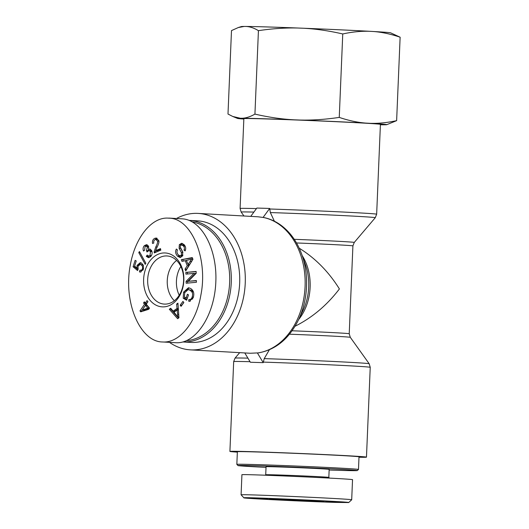 <?xml version="1.0" encoding="UTF-8"?>
<svg xmlns="http://www.w3.org/2000/svg" width="529" height="529" viewBox="0 0 529 529"><rect width="100%" height="100%" fill="white"/><g stroke="black" fill="none" stroke-linecap="round" stroke-linejoin="round"><path stroke-width="0.79" d="M269.373 349.781L264.216 358.622L263.23 362.649L257.378 352.922L258.225 352.922M244.782 352.942L250.389 362.259L263.23 362.649M257.378 352.922L250.296 353.253L190.46 349.867A68.34 50.936 -86.8 0 0 244.894 288.153A68.34 50.936 -86.8 0 0 203.572 214.106A68.34 50.936 -86.8 0 0 198.17 213.412A68.34 50.936 -86.8 0 0 176.448 218.517M263.773 217.538L258.007 216.791L198.17 213.412M169.452 342.349A68.34 50.936 -86.8 0 0 190.46 349.867M250.733 216.381L256.856 208.056L269.691 208.446L270.339 212.565L274.392 221.215M269.691 208.446L263.052 217.465M237.356 452.136A68.34 0.886 2.4 0 1 229.91 451.422A68.34 0.886 2.4 0 1 298.23 453.393A68.34 0.886 2.4 0 1 366.471 457.142A68.34 0.886 2.4 0 1 358.993 457.235M299.222 248.194C315.264 258.145 328.661 271.727 339.4 288.94C326.982 305.226 312.203 317.664 295.063 326.241M256.459 208.591A68.34 0.886 -177.6 0 0 240.093 208.486L243.856 118.661A68.34 0.886 2.4 0 1 312.176 120.632A68.34 0.886 2.4 0 1 380.417 124.381L376.655 214.205A68.34 0.886 -177.6 0 0 340.167 211.891A68.34 0.886 -177.6 0 0 269.671 208.988M179.219 295.222A24.003 17.887 93.2 0 1 176.428 281.097A24.003 17.887 93.2 0 1 180.845 266.444M167.257 280.582A24.003 17.887 93.2 0 1 176.607 260.433A24.003 17.887 93.2 0 0 174.332 300.717A24.003 17.887 93.2 0 1 167.257 280.582M192.457 221.955A59.724 44.515 93.2 0 1 229.619 283.055A59.724 44.515 93.2 0 1 186.611 340.669M182.955 341.965A60.875 45.375 -86.8 0 0 231.226 283.399A60.875 45.375 -86.8 0 0 189.342 220.388A60.875 45.375 -86.8 0 0 189.164 220.381M189.342 220.388L197.747 220.864A60.875 45.375 93.2 0 1 239.617 284.199A60.875 45.375 93.2 0 1 190.883 342.415L182.941 341.965M142.281 309.994L147.816 308.195L149.343 308.281L147.002 305.425L145.468 305.339L142.281 309.994L143.815 310.087L149.343 308.281M147.816 308.195L145.468 305.339M147.042 300.584L147.961 301.702L146.268 304.175L149.509 308.129L148.715 309.293L140.727 311.826L139.98 310.907L144.556 304.221L143.544 302.991L144.344 301.828L145.349 303.057L147.042 300.584M145.349 303.057L146.877 303.143L147.908 301.642M143.544 302.991L145.21 302.879M144.556 304.221L146.083 304.307L145.072 303.077M139.98 310.907L141.507 310.992L146.083 304.307M141.884 311.462L141.507 310.992M146.275 256.3L147.201 255.09L148.775 256.115L150.018 255.56L150.467 251.553L149.006 250.488L147.029 251.983L146.48 250.706L147.346 247.01L146.183 246.17L145.039 246.699L144.629 250.191L143.471 250.991C142.757 248.855 143.068 247.063 144.41 245.628L146.546 244.662L148.411 245.959L148.49 249.331L149.681 248.987L151.532 250.422C152.564 252.624 152.259 254.707 150.626 256.671L148.424 257.676L146.275 256.3L147.803 256.386L148.153 255.924M149.185 257.59L147.803 256.386M148.49 249.331L150.428 249.212M145.369 246.421L147.28 244.854M148.761 246.917L147.717 246.256L146.183 246.17M146.48 250.706L148.014 250.792L148.993 249.357M152.015 251.678L150.534 250.574L149.006 250.488M148.775 256.115L151.241 255.91M139.458 271.913L139.881 270.207C141.17 270.531 142.023 270.028 142.446 268.699C142.909 266.986 142.427 265.67 141.005 264.751L140.073 264.46L137.99 266.338L138.168 269.168L137.553 270.564L133.096 266.735L135.126 260.367L136.231 260.956L134.604 266.067L136.918 268.11L137.097 265.373L140.225 262.662L141.428 263.019L143.326 265.221L143.399 269.195L140.291 272.098L139.458 271.913L140.985 271.999L141.388 270.372M138.829 264.923L140.998 262.827M136.918 268.11L137.844 268.163M133.096 266.735L134.624 266.821L134.809 266.246M137.943 269.671L134.624 266.821M143.465 265.598L142.532 264.837L140.073 264.46M139.881 270.207L143.015 270.16M177.85 316.95L177.155 309.994L174.021 312.209L177.85 316.95L178.908 317.01M177.473 314.279L178.723 314.352M177.155 309.994L178.425 310.067M176.653 304.056L177.942 303.143L178.961 317.784L177.638 318.716L169.313 309.24L170.702 308.262L173.155 311.178L177.017 308.447L176.653 304.056L178.015 304.135M177.017 308.447L178.319 308.519M173.155 311.178L174.682 311.264L178.326 308.685M169.313 309.24L171.317 308.989M178.537 318.081L170.841 309.326M183.213 298.217L183.57 292.134L188.43 287.769L190.572 288.45C193.601 290.447 194.493 293.502 193.237 297.629L189.356 301.272L188.681 301.18L188.899 299.5C190.38 299.831 191.472 299.004 192.179 297.02C192.84 294.679 192.701 292.94 191.756 291.803L190.05 290.223L188.165 289.588L184.714 292.682L184.403 296.941L186.129 297.953L187.411 294.236L188.509 294.878L186.658 300.234L183.213 298.217L184.74 298.303L184.568 297.04M186.129 297.953L187.425 298.025M191.756 291.803L193.283 291.889L191.577 290.309L188.165 289.588M193.581 292.392L193.283 291.889M188.899 299.5L190.85 299.632L192.708 298.885M188.681 301.18L189.971 301.252M190.222 301.213L190.427 299.606M185.653 290.904L189.197 287.888M186.889 299.559L184.74 298.303M180.779 257.444L179.179 256.367L177.433 253.629M181.394 252.545L179.106 248.26L179.344 244.689L181.606 243.267L183.953 244.517C185.805 246.54 186.182 248.67 185.084 250.911L183.999 249.986C184.727 248.485 184.476 247.103 183.252 245.853L181.665 244.907L180.429 245.628L180.177 246.937L182.723 251.89L182.538 255.983L180.039 257.517L177.645 256.281C175.502 253.973 175.073 251.559 176.362 249.04L177.44 249.939C176.62 251.698 176.924 253.351 178.352 254.918L180.105 255.884L181.44 255.071L181.394 252.545L182.922 252.631L180.482 247.823M185.348 246.626L183.199 244.993L181.665 244.907M183.999 249.986L185.448 250.065M180.587 245.403L182.399 243.446M179.106 248.26L180.634 248.346M180.105 255.884L181.632 255.97L182.842 255.355M191.637 259.117L186.426 260.4L188.033 264.48L191.637 259.117L192.906 259.19M188.033 264.48L189.561 264.573L191.987 260.857M181.321 259.693L192.272 257.583L192.953 259.303L185.739 270.941L185.024 269.129L187.246 265.703L185.269 260.665L181.983 261.379L181.321 259.693L192.411 257.94M183.358 261.081L182.849 259.779M185.269 260.665L186.565 260.737M187.246 265.703L188.774 265.789L188.271 264.493M185.024 269.129L186.558 269.215L188.774 265.789M185.864 272.395L196.147 271.45L196.193 273.314L188.311 281.283L196.385 280.542L196.431 282.274L186.148 283.227L186.102 281.362L193.984 273.387L185.91 274.134L185.864 272.395L196.153 271.675M187.431 273.996L187.392 272.481M193.984 273.387L195.512 273.48L187.63 281.448L186.102 281.362M187.676 283.081L187.63 281.448M188.311 281.283L196.391 280.767M180.177 305.173L182.948 301.391L183.834 302.562L181.07 306.344L180.177 305.173L181.705 305.259L183.755 302.456M145.859 263.25L145.217 264.341L138.783 252.631L139.418 251.539L145.859 263.25M138.783 252.631L140.059 252.703M154.17 251.738L155.771 247.003C157.305 244.028 157.88 242.07 157.51 241.125L155.943 239.485L155.162 239.637C153.952 240.212 153.496 241.363 153.787 243.082L152.497 243.446C152.187 240.854 152.987 239.141 154.911 238.295L156.286 238.024L158.766 240.635C159.282 241.779 158.7 244.008 157.007 247.327L155.625 250.66L160.479 248.61L160.809 250.164L154.263 252.922L154.17 251.738L155.698 251.83L155.87 250.673M155.625 250.66L157.159 250.746L160.624 249.285M154.541 240.021L157.014 238.189M158.7 240.351L157.477 239.571L155.943 239.485M155.698 252.32L155.698 251.83M164.869 252.948A26.992 20.115 -86.8 0 0 145.753 292.868A26.992 20.115 -86.8 0 0 180.587 293.919A26.992 20.115 -86.8 0 0 164.869 252.948M168.797 218.08L182.194 218.841C201.78 219.72 217.485 249.423 215.806 282.387C214.41 315.363 196.001 343.572 176.428 342.739L163.507 342.018M163.031 342.005C179.728 342.885 196.325 322.34 200.914 294.891C208.188 258.43 191.419 217.955 168.804 218.179C151.909 216.447 135.093 237.541 130.299 265.135C123.078 301.808 139.907 341.78 162.463 341.979L163.031 342.005M166.655 255.937A24.109 17.973 93.2 0 1 167.078 255.957A24.109 17.973 93.2 0 1 183.589 281.031A24.109 17.973 93.2 0 1 164.36 304.096A24.109 17.973 93.2 0 1 147.69 279.292A24.109 17.973 93.2 0 1 166.655 255.937M266.027 467.391A59.724 0.78 2.4 0 1 253.113 466.704A59.724 0.78 2.4 0 1 237.944 465.56A59.724 0.78 2.4 0 1 297.648 467.279A59.724 0.78 2.4 0 1 357.28 470.565A59.724 0.78 2.4 0 1 329.144 470.036M357.28 470.565L358.477 469.468A60.875 0.793 -177.6 0 0 358.483 469.454A60.875 0.793 -177.6 0 0 297.695 466.115A60.875 0.793 -177.6 0 0 236.84 464.356A60.875 0.793 -177.6 0 0 236.847 464.369L237.944 465.56M236.84 464.356L237.369 451.733A60.875 0.793 2.4 0 1 298.224 453.492A60.875 0.793 2.4 0 1 359.012 456.831L358.483 469.454M328.833 477.409A31.588 0.41 -177.6 0 0 328.833 477.403L329.17 469.375A31.588 0.41 -177.6 0 0 310.516 468.218A31.588 0.41 -177.6 0 0 276.594 466.862A31.588 0.41 -177.6 0 0 266.054 466.73L265.717 474.758A31.588 0.41 -177.6 0 0 265.717 474.764M300.69 500.818L296.379 500.639L300.69 500.798M294.554 500.5L302.35 500.884L294.554 500.5M265.624 498.834L253.107 498.285L265.664 498.787M266.847 499.164L254.442 498.589L266.847 499.138M268.785 499.171L269.175 499.217M259.924 498.801L259.594 498.807M334.017 501.915L329.177 501.737L334.017 501.889M325.983 501.499L337.952 502.094L325.983 501.499M328.271 501.459L337.667 501.73L328.271 501.432M325.487 501.188L325.831 501.287M337.667 501.73L338.13 501.783M324.317 501.161L323.814 501.175M294.19 499.634L286.606 499.264L294.197 499.607M307.349 500.15L304.671 500.084L307.356 500.117M301.014 499.991L311.455 500.474L301.021 499.958M313.882 500.599L329.937 501.228L313.882 500.566M330.222 501.644L331.954 501.644L330.222 501.644M266.986 499.012L252.399 498.371L266.986 499.012M267.912 498.86L258.198 498.305L267.912 498.814M257.478 498.311L258.198 498.305M259.395 498.364L258.992 498.325M335.67 502.405C307.852 501.624 241.409 498.325 243.895 497.829C239.273 496.744 352.221 501.809 348.69 502.55L335.67 502.405M278.3 499.164A26.992 0.35 -177.6 0 0 269.301 499.045A26.992 0.35 -177.6 0 0 296.253 500.533A26.992 0.35 -177.6 0 0 323.232 501.307A26.992 0.35 -177.6 0 0 307.131 500.315A26.992 0.35 -177.6 0 0 278.3 499.164M329.468 478.097L328.833 477.403A31.588 0.41 -177.6 0 0 309.987 476.239A31.588 0.41 -177.6 0 0 276.257 474.897A31.588 0.41 -177.6 0 0 265.723 474.758L265.234 475.207M241.085 494.853L241.925 474.751C239.28 473.706 355.243 478.91 352.532 479.717L351.692 499.819M351.659 499.819C355.171 499.045 237.633 493.769 241.145 494.86L243.895 497.829M238.334 27.528L241.383 26.562A74.721 0.972 2.4 0 1 244.173 26.45L238.334 27.528L231.49 30.596L227.992 114.039L232.76 116.466L240.325 118.245A74.721 0.972 -177.6 0 0 237.528 118.43A74.721 0.972 -177.6 0 0 243.843 119.051M246.104 26.457A74.721 0.972 2.4 0 1 297.748 28.017C285.376 27.726 272.27 28.606 258.43 30.662C254.151 28.057 250.045 26.655 246.104 26.457L244.173 26.45M303.785 28.255A74.721 0.972 2.4 0 1 369.559 31.29C361.142 31.013 352.202 31.899 342.752 33.962C329.124 30.834 316.137 28.93 303.785 28.255L297.748 28.017M373.672 31.522A74.721 0.972 2.4 0 1 390.594 32.818L400.129 37.209C390.891 34.087 382.07 32.19 373.672 31.522L369.559 31.29M299.936 120.05C312.308 120.341 325.414 119.461 339.254 117.405C348.492 120.526 357.306 122.424 365.711 123.092A74.721 0.972 -177.6 0 0 299.936 120.05L293.899 119.812A74.721 0.972 -177.6 0 0 242.256 118.251C246.21 118.066 250.442 116.684 254.932 114.105C268.56 117.233 281.547 119.137 293.899 119.812M369.824 123.323C378.242 123.607 387.175 122.715 396.631 120.652L386.745 124.685A74.721 0.972 -177.6 0 0 369.824 123.323L365.711 123.092M380.404 124.778A74.721 0.972 -177.6 0 0 382.024 124.791L383.948 124.798A74.721 0.972 -177.6 0 0 386.745 124.685M240.325 118.245L242.256 118.251M254.932 114.105L258.43 30.662M396.631 120.652L400.129 37.209M339.254 117.405L342.752 33.962M263.416 217.485A68.34 50.936 93.2 0 1 305.081 286.559A68.34 50.936 93.2 0 1 257.742 352.942M250.058 361.704A68.34 0.886 -177.6 0 0 233.679 361.598L235.041 358.113A67.123 0.873 2.4 0 1 247.916 358.146M366.471 457.142L370.234 367.324A68.34 0.886 -177.6 0 0 333.746 365.003A68.34 0.886 -177.6 0 0 263.25 362.107M264.216 358.622A67.123 0.873 2.4 0 1 333.098 361.452A67.123 0.873 2.4 0 1 369.169 363.734L370.234 367.324M292.081 330.777A45.944 0.595 2.4 0 1 349.226 333.753L350.291 337.323A47.154 0.615 -177.6 0 0 289.475 334.196M301.927 254.819L305.458 264.804A47.154 35.152 93.2 0 1 302.853 310.887L298.217 320.409A67.123 50.03 -86.8 0 0 301.927 254.819C297.331 241.991 290.249 232.066 280.687 225.03C275.444 221.267 269.816 218.768 263.792 217.538M298.614 319.602A45.944 34.246 -86.8 0 0 302.224 255.672M270.339 212.565A67.123 0.873 2.4 0 1 339.823 215.429A67.123 0.873 2.4 0 1 375.286 217.69L354.265 242.427A47.154 0.615 -177.6 0 0 294.25 239.32M243.968 215.997L241.164 212.069A67.123 0.873 2.4 0 1 253.887 212.083M296.505 242.956A45.944 0.595 2.4 0 1 352.909 245.899L354.265 242.427M144.41 245.628L145.938 245.714M147.346 247.01L148.794 247.089M146.659 250.554L148.186 250.64M150.467 251.553L151.995 251.639M150.018 255.56L151.413 255.639M137.097 265.373L138.386 265.446M141.005 264.751L142.532 264.837M142.446 268.699L143.524 268.758M190.05 290.223L191.577 290.309M192.179 297.02L193.409 297.093M183.57 292.134L184.899 292.206M177.645 256.281L179.179 256.367M183.252 245.853L184.78 245.939M179.344 244.689L180.872 244.775M181.44 255.071L182.908 255.15M190.07 261.352L191.604 261.438M154.911 238.295L156.439 238.381M157.51 241.125L158.859 241.198M155.771 247.003L157.133 247.076M239.683 352.651L235.041 358.113M350.291 337.323L369.169 363.734M258.251 352.922C275.457 349.92 288.781 339.082 298.217 320.409M229.91 451.422L233.679 361.598M349.226 333.753L352.909 245.899M375.286 217.69L376.655 214.205M241.164 212.069L240.093 208.486M351.653 499.826L348.69 502.55M237.528 118.43L232.76 116.466"/></g></svg>
